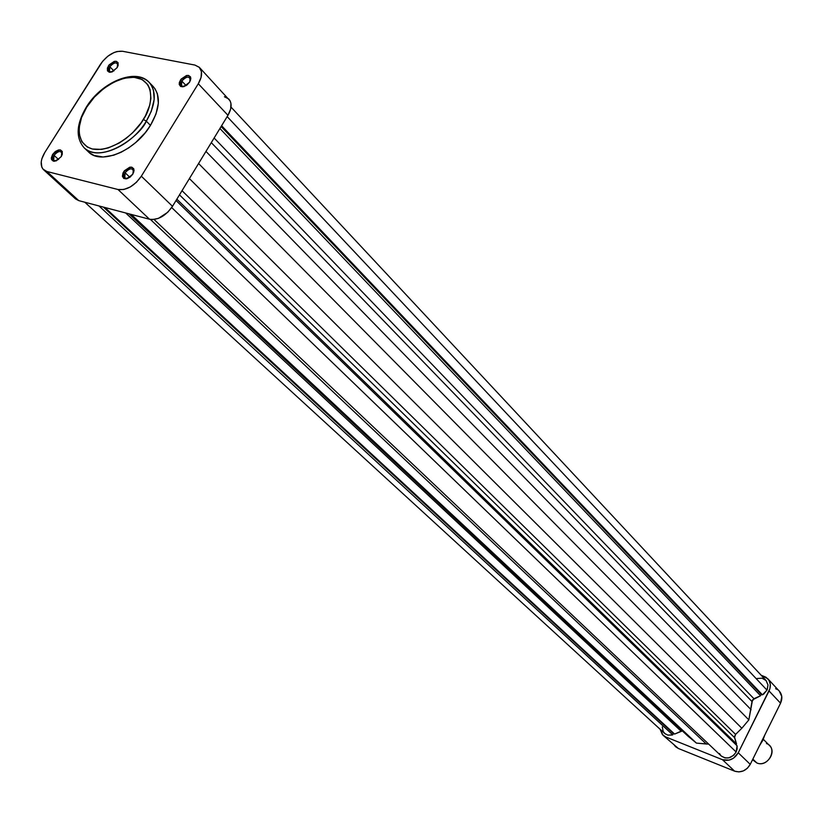<?xml version="1.0" encoding="UTF-8"?>
<svg xmlns="http://www.w3.org/2000/svg" width="823" height="823" viewBox="0 0 823 823"><rect width="100%" height="100%" fill="white"/><g stroke="black" fill="none" stroke-linecap="round" stroke-linejoin="round"><path stroke-width="1.23" d="M143.377 119.448C137.616 130.641 113.646 152.913 92.33 148.994C72.445 142.996 79.183 117.432 86.796 107.041L94.398 97.104L103.729 88.524L114.016 82.043L124.396 78.175L134.005 77.29L142.04 79.481L147.77 84.594L150.043 89.44L150.907 98.4L149.735 105.169L145.434 115.878L141.031 122.966L132.575 132.812L126.012 138.47L119.016 143.14L108.338 147.893L101.496 149.395L92.33 148.994L87.289 147.008L81.796 141.638L79.162 133.882L79.101 127.709L81.539 117.535L86.796 107.041C92.567 96.198 115.477 74.554 136.896 77.681C157.183 82.835 151.226 108.667 143.377 119.448L146.309 121.187L143.377 119.448M86.189 107.329C76.21 124.366 75.551 137.883 84.203 147.862C102.525 164.579 141.072 135.054 146.309 121.187C131.279 146.638 96.641 161.246 84.203 147.862L88.483 151.916C100.931 165.31 135.507 150.774 150.465 125.374L146.309 121.187L150.465 125.374L155.969 114.078L158.345 103.245L157.409 93.822L154.991 88.73L151.267 84.81M62.239 154.395C61.169 150.311 58.433 150.619 54.03 155.331L52.6 154.487C59.997 147.986 62.877 148.685 61.221 156.607L62.25 154.374L62.239 151.463L60.429 149.93L58.515 149.961L55.285 151.555L52.6 154.487L51.355 157.779L51.571 159.621L53.361 161.164L56.365 160.814L61.221 156.607C53.793 163.119 50.923 162.409 52.6 154.487L54.03 155.331C56.694 151.895 59.194 150.794 61.55 152.06L62.239 154.395M118.049 65.717C117 61.694 114.243 62.034 109.809 66.735L108.399 65.902C115.734 59.431 118.646 60.017 117.144 67.63L118.131 65.47L118.059 62.682L116.208 61.283L114.274 61.375L109.15 64.842L107.412 68.062L107.463 70.84L109.305 72.249L112.319 71.817L117.144 67.63C109.788 74.101 106.867 73.525 108.399 65.902L109.809 66.735C112.556 63.237 115.107 62.157 117.473 63.494L118.049 65.717M190.452 80.459C189.557 75.839 186.677 76.045 181.801 81.045L180.35 80.181C187.953 73.514 191.059 74.132 189.681 82.033L190.843 78.72L190.514 76.899L188.508 75.438L186.461 75.521L181.132 79.09L179.363 82.413L179.239 84.46L180.659 86.487L183.55 86.703L186.944 85.036L189.681 82.033C182.058 88.709 178.951 88.092 180.35 80.181L181.801 81.045C184.681 77.383 187.377 76.292 189.897 77.784L190.452 80.459M133.707 172.264C132.791 167.563 129.921 167.717 125.086 172.737L123.615 171.873C131.289 165.156 134.355 165.907 132.822 174.126L134.036 170.7L133.758 168.787L131.803 167.182L129.767 167.203L124.396 170.762L122.997 173.025L122.411 176.307L123.779 178.478L126.649 178.807L130.044 177.171L132.822 174.126C125.117 180.844 122.051 180.093 123.615 171.873L125.086 172.737C127.863 169.137 130.507 168.036 133.028 169.435L133.707 172.264M113.934 70.932L109.809 66.735L113.934 70.932M186.121 85.602L181.801 81.045L186.121 85.602M129.859 177.305L125.086 172.737L129.859 177.305M58.556 159.528L54.03 155.331L58.556 159.528M75.51 198.888L78.771 200.637L149.519 219.237L152.245 219.597L158.407 218.383L167.697 212.303L172.501 206.316L141.33 176.204L136.412 182.305L130.24 186.986L123.769 189.506L117.998 189.506L46.87 171.493L42.981 169.096L41.808 167.1L41.232 161.874L41.85 158.86L44.751 152.574L102.577 61.355L107.916 56.149L113.996 52.549L117.031 51.53L122.514 51.263L194.917 65.068L199.248 67.26L201.419 71.57L201.09 77.362L198.292 83.74L141.33 176.204L198.292 83.74L227.961 115.302L230.666 109.006L230.934 103.276L230.121 100.9L199.433 67.445C202.623 71.426 202.242 76.858 198.292 83.74L227.961 115.302L172.501 206.316L227.961 115.302C231.798 108.523 232.117 103.142 228.917 99.161M89.296 152.646L94.059 155.454L103.081 156.998L113.667 155.218L121.146 152.234L128.604 147.934L135.764 142.492L145.29 132.657L150.465 125.374C159.991 108.739 160.897 95.787 153.191 86.508L150.948 84.584M73.7 196.224L74.883 198.22M228.732 98.966L224.422 96.754M86.384 107.021C101.466 82.033 135.908 67.589 149.086 82.279C156.792 91.548 155.856 104.521 146.309 121.187L151.298 111.27L154.189 99.357L153.459 90.139L150.99 84.635L149.086 82.279C143.562 76.961 135.774 75.5 125.713 77.887M43.681 169.836L75.551 198.919L78.771 200.637L46.87 171.493L117.998 189.506L149.519 219.237L78.771 200.637L46.87 171.493L43.64 169.795C40.029 165.783 40.399 160.043 44.751 152.574L100.437 64.317C107.062 55.11 114.428 50.759 122.514 51.263L194.917 65.068L199.433 67.445M54.153 161.267L51.345 158.664L54.153 161.267M56.098 160.907L53.701 160.382L54.03 155.331C52.209 159.055 52.898 160.917 56.098 160.907M127.678 178.498L124.818 177.933L125.086 172.737C123.224 176.739 124.098 178.663 127.678 178.498M184.105 86.559L181.482 85.87L181.801 81.045C180.052 84.697 180.823 86.538 184.105 86.559M111.64 72.064L109.438 71.447L109.809 66.735C108.091 70.161 108.708 71.93 111.64 72.064M172.501 206.316L141.33 176.204C134.314 186.07 126.536 190.504 117.998 189.506L149.519 219.237C157.995 220.317 165.649 216.017 172.501 206.316M762.582 740.453L759.979 744.712L764.577 735.443L762.767 740.443M673.893 744.527L675.086 746.183M675.652 746.77L678.399 748.498L734.63 771.172L738.941 771.912L743.426 770.873L747.397 768.219L750.247 764.361L780.554 703.202L781.778 696.587L779.288 691.104C782.189 694.55 782.601 698.583 780.554 703.202L769.032 690.939L738.252 752.778L733.468 758.22L729.106 760.133L722.471 759.701L665.797 736.976L662.453 734.651L660.097 729.25L663.06 735.268L665.797 736.976L722.471 759.701L734.63 771.172L678.399 748.498L663.101 735.309M777.519 689.633L775.636 688.686M767.808 678.749L761.152 675.23L766.018 677.257L768.929 680.23L770.287 684.273L769.886 688.748L738.252 752.778L750.247 764.361L780.554 703.202L769.032 690.939C771.12 686.279 770.709 682.216 767.808 678.749L779.299 691.114M722.471 759.701L734.63 771.172C741.132 773.003 746.338 770.729 750.247 764.361L738.252 752.778C734.291 759.218 729.034 761.532 722.471 759.701M766.439 743.508C778.486 747.613 768.394 768.116 756.821 762.952C766.347 767.345 777.128 752.387 769.443 745.473L763.312 739.301M752.85 759.094L756.821 762.952L752.85 759.094M752.541 759.722L756.821 762.952M737.079 745.792L176.04 200.503L737.079 745.792L737.141 748.909L736.153 752.006L737.079 745.792M171.698 207.54L736.153 752.006L733.653 755.308L728.869 757.849L725.022 757.921L721.205 755.956C726.832 759.619 731.812 758.292 736.153 752.006L171.698 207.54M757.17 678.471L762.098 678.214L766.182 680.631L768.003 685.055L766.974 690.116L227.169 116.609L766.974 690.116L767.303 689.396L767.993 684.911L765.997 680.426L231.016 107.103M735.587 734.404L734.394 736.76L736.544 743.941L736.091 744.836L736.544 743.941L176.842 199.176L736.544 743.941L734.517 737.603L179.476 194.866L734.517 737.603L735.587 734.404L741.832 728.252L735.587 734.404L182.027 190.689L735.587 734.404M720.825 755.565L719.497 753.529M128.995 213.846L687.689 735.896L696.423 743.107L131.227 214.433L696.423 743.107L706.247 743.992L150.393 219.432L706.247 743.992L708.696 744.126L696.423 743.107L687.647 735.865M84.8 202.221L664.665 733.427L667.762 735.093L672.103 735.052L673.379 733.581L103.41 207.118L673.379 733.581L104.933 207.519L674.613 734.075L681.094 731.184L125.682 212.972L681.094 731.184L682.38 730.937L674.613 734.075L673.379 733.581L672.73 734.857L667.895 735.134L665.138 733.828L663.194 731.534L662.299 726.904M766.974 690.116L763.837 693.943L762.458 694.859L761.234 694.406L760.555 695.764L752.531 699.889L748.848 719.878L741.832 728.252L189.403 178.581L741.832 728.252L748.848 719.878L198.58 163.52L748.848 719.878L751.996 701.556L211.295 142.646L751.996 701.556L753.919 698.717L214.124 138.007L753.919 698.717L760.555 695.764L219.916 128.511L760.555 695.764L761.234 694.406L221.12 126.536L761.234 694.406L762.458 694.859L766.974 690.116M205.956 151.411L751.09 709.704L205.956 151.411M221.603 125.734L762.458 694.859L221.603 125.734M672.73 734.857L98.997 205.956L672.73 734.857M689.19 737.213L129.211 213.898L689.19 737.213M149.086 82.279L153.191 86.508M54.637 161.246L53.701 160.382M125.847 178.92L124.818 177.933M182.418 86.857L181.482 85.87M110.292 72.311L109.438 71.447M764.896 734.785L762.798 740.391L759.536 745.607M721.226 755.977L154.045 219.494"/></g></svg>
